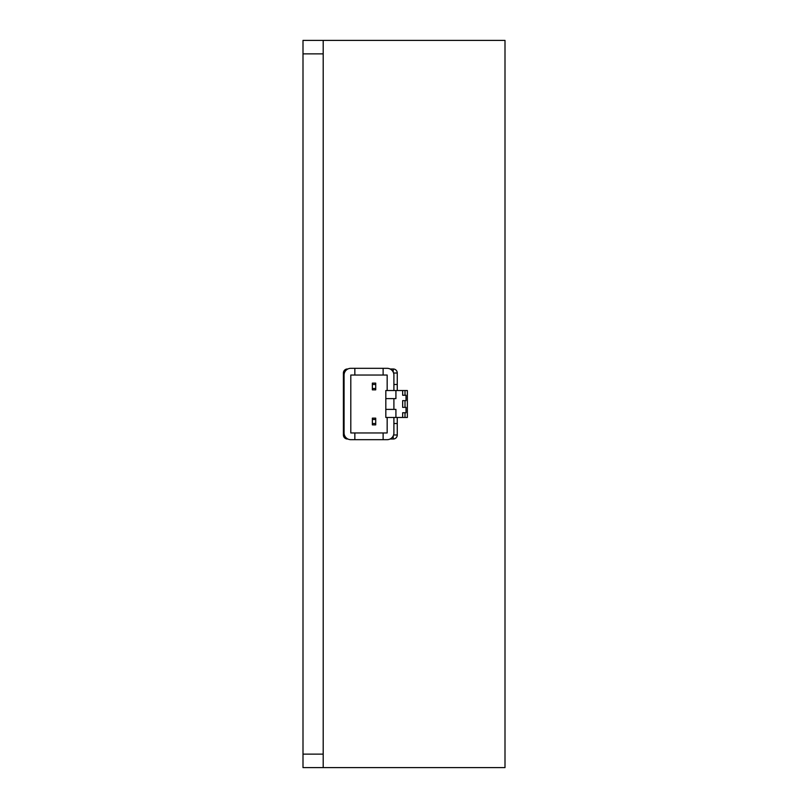 <?xml version="1.0" encoding="UTF-8"?>
<svg xmlns="http://www.w3.org/2000/svg" width="808" height="808" viewBox="0 0 808 808"><rect width="100%" height="100%" fill="white"/><g stroke="black" fill="none" stroke-linecap="round" stroke-linejoin="round"><path stroke-width="1.21" d="M505 767.6L303 767.6L303 53.863L323.2 53.863L323.2 40.4L505 40.4L505 767.6M303 754.137L323.2 754.137L323.2 53.863M323.2 40.4L303 40.4L303 53.863M323.2 767.6L323.2 754.137M372.357 388.517L375.72 388.517L375.72 389.86L372.357 389.86L372.357 384.477L375.72 384.477L375.72 388.517M354.843 368.317L383.123 368.317L383.123 375.043L387.163 375.043L387.163 390.537L385.82 390.537L385.82 417.463L387.163 417.463L387.163 432.957L350.803 432.957L350.803 375.043L354.843 375.043L354.843 368.317L350.803 368.317A6.737 6.737 0 0 0 344.077 375.043L344.077 432.957A6.737 6.737 0 0 0 350.803 439.683L354.843 439.683L354.843 432.957M405.01 395.243L405.01 390.537L393.9 390.537L393.9 375.043A6.737 6.737 0 0 0 387.163 368.317L383.123 368.317M372.357 423.523L375.72 423.523L375.72 419.483L372.357 419.483L372.357 424.877L375.72 424.877L375.72 423.523M405.01 412.757L405.01 417.463L402.657 417.463L402.657 412.757L406.02 412.757L406.02 407.363L402.657 407.363L402.657 400.637L406.02 400.637L406.02 395.243L402.657 395.243L402.657 390.537M375.72 384.477L375.72 383.123L372.357 383.123L372.357 384.477M393.9 384.477L397.263 384.477L397.263 373.023A4.04 4.04 0 0 0 393.223 368.983L390.102 368.983M390.102 439.017L393.223 439.017A4.04 4.04 0 0 0 397.263 434.977L397.263 423.523L393.9 423.523M397.263 384.477L397.263 390.537M397.263 417.463L397.263 423.523M347.874 368.983L347.44 368.983A4.04 4.04 0 0 0 343.4 373.023L343.4 434.977A4.04 4.04 0 0 0 347.44 439.017L347.874 439.017M387.163 417.463L393.9 417.463L393.9 432.957A6.737 6.737 0 0 1 387.163 439.683L383.123 439.683L383.123 432.957M375.72 419.483L375.72 418.14L372.357 418.14L372.357 419.483M405.01 417.463L407.363 417.463L407.363 390.537L405.01 390.537M395.92 398.617L395.92 390.537L395.92 398.617L385.82 398.617M387.163 390.537L393.9 390.537M385.82 409.383L393.9 409.383L393.9 398.617M393.9 409.383L395.92 409.383L395.92 417.463L395.92 409.383M402.657 417.463L393.9 417.463M354.843 375.043L383.123 375.043M354.843 439.683L383.123 439.683M405.01 407.363L405.01 400.637M393.587 373.023L397.263 373.023M397.263 434.977L393.587 434.977M344.38 434.977L343.4 434.977M343.4 373.023L344.38 373.023M393.223 435.886L393.223 439.017M393.223 368.983L393.223 372.114"/></g></svg>
